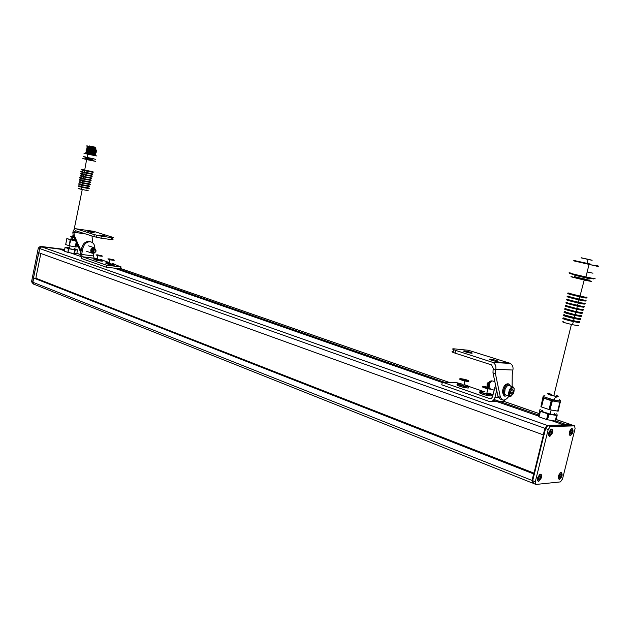 <?xml version="1.0" encoding="UTF-8"?>
<svg xmlns="http://www.w3.org/2000/svg" width="630" height="630" viewBox="0 0 630 630"><rect width="100%" height="100%" fill="white"/><g stroke="black" fill="none" stroke-linecap="round" stroke-linejoin="round"><path stroke-width="0.94" d="M553.345 420.73L553.227 421.21M73.466 253.929L73.56 253.457M538.555 414.989L494.022 399.499M444.323 382.205L117.44 268.498M571.544 424.856L566.827 424.825L555.786 420.982M538.492 416.076L493.306 400.318M442.291 382.528L114.14 268.112M80.435 256.363L70.363 252.85M572.197 425.085L547.777 425.597L563.826 424.903L550.51 420.265M64.488 250.078L62.842 249.504L62.709 250.181M64.355 250.756L59.582 249.094L41.627 246.834L39.651 248.519L38.863 252.756M574.599 425.872L550.431 426.534L548.21 429.495L535.303 481.722L535.949 484.446L560.401 481.911L562.519 478.981L575.08 428.605L574.599 425.872L571.111 424.707L547.116 425.36L544.895 428.313L543.28 434.85L38.8 252.748L39.651 248.519L41.627 246.834L62.842 249.504M543.28 434.85L544.895 428.313L39.375 248.425L41.36 246.739L64.575 249.661L41.36 246.739L547.116 425.36L544.895 428.313L545.556 428.55L532.689 480.682L533.5 483.407M533.941 473.406L36.123 278.302M34.445 278.129L533.87 473.689L33.713 278.058L533.634 473.933L532.035 480.422L532.854 483.147M38.674 252.685L33.429 278.05L32.87 282.264L33.918 284.264L32.87 282.264L33.713 278.058M540.422 474.193C541.556 474.311 541.902 475.492 541.453 477.753L538.571 481.674C536.665 479.422 537.28 476.926 540.422 474.193M561.125 472.295C562.905 474.492 562.299 476.918 559.314 479.572C557.526 477.383 558.133 474.957 561.125 472.295M551.581 429.093C552.699 429.282 553.03 430.518 552.581 432.794L549.714 436.629C547.832 434.212 548.454 431.7 551.581 429.093M572.056 428.424C573.796 430.786 573.19 433.227 570.229 435.763C568.465 433.409 569.079 430.959 572.056 428.424M550.431 426.534L547.777 425.597L545.556 428.55L547.777 425.597L571.764 424.935L556.148 419.517M534.342 473.973L533.846 473.776L543.414 434.873M533.846 473.776L532.035 480.422L533.011 483.281M534.366 474.185L533.602 474.083M535.303 481.722L532.689 480.682L534.256 474.335M33.429 278.05L32.602 282.161L33.603 284.138L32.87 282.264L532.689 480.682L533.334 483.407L535.626 484.32M571.985 424.966L574.371 425.841M544.005 435.086L545.556 428.55L548.21 429.495M543.359 434.85L543.95 435.062L543.359 434.85M540.193 478.257L540.375 476.501L539.548 476.123L538.548 477.508L538.359 479.265L539.185 479.635L540.193 478.257L538.886 477.745L538.965 476.926M539.516 476.17L540.375 476.501M538.461 478.32L538.886 477.745M560.865 476.256L561.054 474.548L560.283 474.177L559.314 475.516L559.125 477.225L559.905 477.595L560.865 476.256L559.574 475.752L559.653 475.051M560.235 474.233L561.054 474.548M559.235 476.225L559.574 475.752M551.321 433.251L551.51 431.471L550.699 431.03L549.699 432.385L549.51 434.165L550.321 434.598L551.321 433.251L549.998 432.778L550.1 431.841M550.612 431.148L551.51 431.471M549.604 433.314L549.998 432.778M571.772 432.471L571.961 430.739L571.205 430.314L570.245 431.629L570.048 433.361L570.812 433.786L571.772 432.471L570.465 432.015L570.559 431.196M571.111 430.44L571.961 430.739M570.15 432.44L570.465 432.015M33.295 284.012L31.539 281.744L38.304 248.039L40.288 246.361L64.622 249.425M31.539 281.744L32.602 282.161L38.816 252.654M38.698 252.764L33.524 277.964M38.304 248.039L39.375 248.425L41.36 246.739L40.288 246.361M34.099 284.287L532.358 483.021M464.168 350.863C462.672 350.997 464.137 351.627 468.57 352.737L471.642 353.249C473.099 353.107 471.634 352.485 467.247 351.375L464.168 350.863M489.825 359.045C488.4 359.21 489.975 359.872 494.558 361.029L497.606 361.518C498.991 361.344 497.416 360.683 492.88 359.541L489.825 359.045M495.574 370.07L495.416 373.669L492.983 372.865L493.133 369.274L495.574 370.07L495.763 369.282C496.283 366.29 495.393 364.022 493.093 362.494L455.624 350.382C452.387 349.288 451.789 348.76 453.813 348.815L468.373 350.256L510.269 363.392C512.544 364.896 513.426 367.109 512.914 370.038L512.229 374.866L512.096 386.607M493.133 369.274L493.322 368.487L491.565 364.912L454.978 353.107C451.741 351.997 451.143 351.469 453.175 351.509L453.616 349.658M495.416 373.669L500.401 397.309L502.661 399.932C504.732 400.452 506.827 399.168 508.969 396.073M492.983 372.865L497.991 396.483L500.259 399.097L502.661 399.932M497.991 396.483L500.401 397.309M462.01 384.072L456.12 382.52L442.378 382.158L441.756 384.796L488.825 401.294C491.794 401.979 493.826 400.711 494.928 397.483L496.676 390.253M442.378 382.158L490.03 398.68L491.597 398.184L492.44 396.955L495.558 384.993M492.991 394.742L491.873 394.364M484.722 391.899L468.917 386.45M505.134 399.719C503.74 401.389 502.047 401.932 500.07 401.349L491.676 401.31M490.203 388.852L489.274 384.859C490.148 382.095 491.329 380.803 492.841 380.993L494.849 381.662M489.581 388.387C488.4 388.096 488.014 386.812 488.439 384.536C489.368 381.709 490.565 380.52 492.038 380.969M100.894 235.124C98.989 234.911 99.249 235.124 101.666 235.762L104.801 236.368C106.69 236.573 106.431 236.36 104.029 235.73L100.894 235.124M89.082 231.36C87.184 231.147 87.412 231.344 89.767 231.966L92.893 232.572C94.784 232.777 94.555 232.58 92.208 231.966L89.082 231.36M73.096 235.069L72.859 232.486L74.009 232.864L74.245 235.439L73.096 235.069L80.797 252.488M72.859 232.486L72.97 231.942C73.584 229.635 74.616 228.588 76.065 228.8L94.303 234.643L101.343 236.179L100.934 238.156L111.124 239.573L111.534 237.612L101.343 236.179M74.009 232.864L74.12 232.312L85.507 233.919M74.245 235.439L81.105 250.984M92.641 242.786L91.996 236.014M111.534 237.612C113.739 237.888 114.046 237.754 112.447 237.211L93.65 231.328M100.934 238.156L93.894 236.628L75.663 230.745L74.12 232.312M112.345 237.715L112.046 239.164C113.636 239.707 113.329 239.849 111.124 239.573M93.996 253.142L93.421 255.922L81.624 254.465L82.27 256.733L106.612 265.23L106.202 267.199L120.417 268.837L120.818 266.892L106.612 265.23M82.38 256.788L94.642 258.379M81.624 254.465L82.908 248.212L81.75 247.818L80.475 254.063L81.766 258.615L106.202 267.199M121.11 266.915L120.417 268.837M120.818 266.892L114.668 264.419M108.265 262.206L102.769 260.316M94.185 258.221L93.421 255.922M81.75 247.818C83.01 243.495 85.475 241.353 89.145 241.4L90.948 241.92M94.87 248.181C94.839 245.133 93.665 243.085 91.358 242.054L90.303 241.786C86.633 241.739 84.168 243.881 82.908 248.212M94.681 248.062L93.39 247.574C90.736 248.59 90.106 250.346 91.515 252.835L92.799 253.284M95.728 249.472L93.846 247.866C91.311 248.834 90.712 250.512 92.051 252.874L92.988 253.291L94.594 252.795M94.209 248.724L93.941 248.661C91.775 249.488 91.429 250.756 92.886 252.449L92.917 252.457M94.547 252.37C96.146 251.646 96.335 250.748 95.106 249.669C93.5 250.386 93.319 251.291 94.547 252.37M94.87 248.976L95.146 249.039C96.587 250.74 96.233 252 94.083 252.827L93.815 252.764C92.358 251.071 92.712 249.803 94.87 248.976M40.863 253.488L35.989 277.334L36.296 278.46L534.012 473.13M483.115 391.75C479.737 391.624 480.926 392.356 486.667 393.947L488.628 394.309C491.266 394.593 491.353 394.223 488.896 393.214M489.368 388.356L485.131 387.363L488.659 387.796M486.793 387.891L486.943 387.261M462.381 384.284C457.152 383.442 457.049 383.875 462.073 385.599L463.641 385.993C468.838 386.828 468.948 386.387 463.956 384.678M461.9 379.221L466.617 380.504L461.9 379.221M480.375 392.356C478.39 392.75 480.469 393.75 486.628 395.356L491.077 395.979L491.809 395.671L491.053 395.081M480.627 391.293C478.642 391.671 480.729 392.671 486.888 394.278L491.101 394.908C492.841 394.805 492.117 394.191 488.935 393.049M463.979 384.552C468.681 385.954 470.043 386.749 468.051 386.954L463.814 386.308C457.837 384.741 455.884 383.796 457.939 383.457M468.019 387.103C469.153 387.702 469.082 388.009 467.799 388.009L463.562 387.363C457.585 385.796 455.632 384.851 457.695 384.513M490.069 381.465L487.462 383.032L487.801 386.623M510.875 390.852L512.174 389.434L513.198 390.246L512.867 392.584L511.521 394.12L510.489 393.325L510.52 391.915M510.82 390.97C510.253 394.419 510.946 394.963 512.891 392.592C513.458 389.151 512.773 388.608 510.82 390.97M487.045 385.347L487.124 383.072M511.749 389.757L513.198 390.246M510.544 391.797L512.867 392.584M508.906 384.04L508.119 383.78C505.063 383.859 503.149 386.647 502.362 392.128L504.008 395.884L504.969 396.215L507.363 395.53M510.489 386.064L509.087 384.103C506.032 384.182 504.118 386.97 503.331 392.451L504.969 396.215M112.494 263.513L114.526 264.206C114.723 264.702 112.762 264.498 108.636 263.6L105.95 262.734L108.179 262.623M114.369 264.986C114.565 265.482 112.597 265.285 108.478 264.38L105.848 263.245M95.957 259.284C93.004 259.001 93.209 259.324 96.571 260.261L99.43 260.851C103.147 261.371 103.564 261.166 100.674 260.245M96.374 258.552C93.153 258.205 93.271 258.52 96.729 259.489L99.587 260.08C103.407 260.607 103.737 260.379 100.587 259.418M109.147 262.844L108.163 262.702C106.147 262.545 106.431 262.82 109.006 263.521L112.361 264.151C114.101 264.309 114.14 264.12 112.479 263.584M109.667 259.363L112.683 259.93L109.667 259.363M97.248 258.757L96.358 258.631C94.35 258.465 94.594 258.725 97.107 259.41L100.454 260.04C102.218 260.206 102.257 260.025 100.572 259.489M97.808 255.315L100.792 255.882L97.808 255.315M551.793 394.254C549.013 393.703 548.187 393.766 549.313 394.427L553.794 395.821C556.424 396.341 557.298 396.309 556.424 395.727M543.635 396.656L543.068 396.648L543.076 397.254L544.249 398.152L556.125 401.609C558.889 402.066 560.29 402.074 560.346 401.625L558.235 411.099L557.668 411.099L559.865 402.255L560.424 402.255M540.406 409.768L539.839 409.768L539.839 411.075L548.801 414.209L557.14 415.516L557.007 414.17L556.416 413.863M542.745 410.579C541.264 410.555 541.178 410.91 542.485 411.626L550.163 414.091C554.928 415.012 556.329 414.855 554.376 413.627M543.076 397.254L543.674 398.144L551.219 400.672L559.865 402.255M552.384 400.964L549.895 409.776L549.029 409.539L551.219 400.672M549.1 414.264L547.438 419.745L546.572 419.501L547.942 413.973M540.414 411.374L539.067 416.879L538.492 416.572L539.839 411.075M543.674 398.144L541.501 406.972L540.926 406.673L543.091 397.861M557.14 415.532L555.778 421.029L555.211 421.045L556.581 415.524M550.195 409.839L557.668 411.099M541.501 406.972L549.029 409.539M543.068 396.648L540.926 406.673M547.73 419.8L555.211 421.045M539.067 416.879L546.572 419.501M539.839 409.768L538.492 416.572M72.064 236.384C70.615 236.242 70.804 236.415 72.608 236.896L74.041 237.211M68.717 247.74C66.024 247.495 66.26 247.803 69.442 248.677L73.915 249.527C76.332 249.771 76.38 249.535 74.056 248.818M72.694 236.478L72.174 236.4M67.394 247.354L65.103 247.488L69.024 248.779L75.254 249.921L77.569 249.858L74.238 248.653M75.254 249.921L74.505 253.591L73.891 253.52L74.639 249.842M76.639 243.085L75.852 246.976L75.238 246.897L76.214 242.117M75.277 239.998L70.922 239.116L70.773 239.849L66.819 238.589L75.639 240.817M70.828 239.928L69.245 245.747L70.143 239.762M69.024 248.779L67.898 252.378L68.339 248.606M65.103 247.488L64.355 251.157L65.024 247.456M66.89 238.675L65.693 244.55L66.811 238.644M70.773 239.849L75.655 240.857M75.852 246.976L78.222 246.661M69.623 245.826L75.238 246.897M65.693 244.55L68.946 245.661M64.355 251.157L67.591 252.291M74.505 253.591L76.821 253.512L77.569 249.858M68.276 252.457L73.891 253.52M91.169 146.349L90.555 146.223L91.169 146.349M93.602 146.861L92.996 146.735L93.602 146.861M93.862 146.94L93.256 146.806L93.862 146.94M94.61 147.073L89.539 146.002L94.61 147.073M86.704 190.039C89.838 190.984 87.995 190.732 81.183 189.284L79.947 188.992C77.482 188.338 77.498 188.22 80.01 188.622M93.342 155.161L87.531 153.996C85.404 153.499 85.373 153.468 87.444 153.885M93.555 154.342L87.657 153.153C85.491 152.649 85.467 152.61 87.57 153.035M93.72 153.547L87.814 152.35C85.648 151.854 85.625 151.814 87.735 152.247M93.886 152.751L87.98 151.554C85.814 151.05 85.79 151.019 87.909 151.452M95.626 152.334L88.145 150.751C85.971 150.255 85.948 150.224 88.074 150.665M95.776 151.539L88.302 149.956C86.129 149.46 86.113 149.428 88.239 149.869M95.917 150.735L88.468 149.153C86.294 148.656 86.271 148.633 88.405 149.074M96.051 149.932L88.625 148.357C86.452 147.861 86.436 147.837 88.57 148.286M94.689 148.79L88.791 147.554C86.609 147.066 86.593 147.042 88.743 147.491M94.854 147.995L88.956 146.758C86.775 146.262 86.759 146.247 88.909 146.696M89.169 145.924L94.98 147.152L89.169 145.924M90.917 146.278L90.303 146.152L90.917 146.278M585.632 258.78L584.309 258.481L585.632 258.78M589.68 259.67L588.349 259.371L589.68 259.67M588.404 259.355L587.081 259.048L588.404 259.355M584.38 258.465L583.057 258.166L584.38 258.465M577.734 325.151C578.86 325.592 578.812 325.749 577.592 325.631L572.52 324.694C564.338 322.749 561.251 321.741 563.267 321.678M553.274 421.013L551.699 420.462M538.91 413.54L503.307 401.2M448.891 382.323L120.771 268.553L449.017 382.331M80.396 254.559L76.86 253.331M533.98 473.224L35.563 278.247M543.918 435.173L543.414 434.991M534.303 474.146L533.736 473.925L534.295 474.162M543.973 434.944L543.32 434.708M538.398 481.312L537.429 480.627M539.674 474.492L540.115 474.358M540.217 474.453C537.335 476.965 536.776 479.241 538.524 481.304C541.39 478.8 541.957 476.516 540.217 474.453M539.115 474.981L540.178 474.358L540.847 474.666M559.141 479.225L558.259 478.627M560.432 472.579L560.826 472.461M560.92 472.555C558.18 474.988 557.629 477.209 559.259 479.217C561.999 476.784 562.551 474.563 560.92 472.555M560.873 472.461L561.495 472.736M549.533 436.275L548.612 435.598M550.722 429.432L551.266 429.274M551.368 429.369C548.51 431.755 547.942 434.054 549.659 436.267C552.51 433.881 553.077 431.581 551.368 429.369M550.092 430.038L551.329 429.274L551.935 429.565M570.048 435.417L569.213 434.818M571.268 428.739L571.741 428.605M571.843 428.691C569.118 431.015 568.567 433.251 570.174 435.401C572.883 433.086 573.442 430.849 571.843 428.691M570.748 429.219L572.355 428.865M492.235 362.116L509.418 363.03M495.763 369.282L512.914 370.038M455.624 350.382L454.978 353.107M490.888 398.577L489.478 398.562M498.464 397.514L494.928 397.483M496.251 388.269L494.684 387.741M94.138 231.399L76.065 228.8M93.894 236.628L94.303 234.643M491.558 389.316L487.903 388.828C483.612 387.741 481.84 386.985 482.588 386.56M488.266 387.3L484.557 386.474C481.462 386.56 483.194 387.348 489.77 388.86L490.479 388.946M488.793 393.632L486.927 392.86M486.73 393.679L487.596 393.837M468.704 381.016C469.319 381.63 468.027 381.615 464.838 380.961L463.278 380.575C460.136 379.654 458.971 379.055 459.79 378.795M465.113 379.441C458.916 378.189 458.341 378.465 463.389 380.284C469.61 381.536 470.185 381.26 465.113 379.441M513.741 393.262C514.789 386.97 513.529 385.977 509.961 390.293C508.922 396.609 510.19 397.601 513.741 393.262M511.694 395.908L509.898 396.396C508.418 395.404 508.26 393.277 509.418 390.033C510.56 387.67 511.788 386.639 513.103 386.938L514.174 388.395M505.134 388.6L507.119 386.056M512.985 386.899L508.985 385.568C507.662 385.261 506.425 386.292 505.291 388.639C504.134 391.876 504.299 393.994 505.78 394.986L509.898 396.396C508.662 395.482 508.607 393.404 509.717 390.159C510.859 387.789 511.985 386.718 513.103 386.938M504.661 393.482L505.11 388.663M114.251 260.253L109.77 259.812L107.848 258.938M109.085 258.859C107.069 258.899 108.391 259.347 113.046 260.206C115.046 260.159 113.723 259.71 109.085 258.859M102.344 256.197L97.863 255.748L96.02 254.906M97.264 254.827C95.224 254.851 96.516 255.292 101.131 256.15C103.155 256.119 101.863 255.678 97.264 254.827M559.377 399.617C561.865 401.074 560.125 401.223 554.164 400.058L544.525 397.05C542.824 396.16 542.989 395.774 545.029 395.868M549.336 393.64C547.47 393.419 547.131 393.632 548.32 394.254C551.494 395.861 560.889 397.491 557.235 395.805M71.741 236.258C69.457 236.085 70.229 236.431 74.08 237.282M74.056 249.543L74.198 248.858M94.287 161.012L86.082 159.335M89.05 188.543L78.466 186.307M87.16 187.945C92.555 189.276 85.436 188.149 80.341 186.866C77.687 186.173 77.9 186.086 80.971 186.622M86.523 187.795C89.074 188.559 87.578 188.346 82.042 187.173L81.018 186.929C78.994 186.401 79.018 186.307 81.073 186.645M82.097 186.889L88.035 188.283L80.971 186.968C78.923 186.433 78.955 186.338 81.065 186.685M87.294 187.535C90.507 188.488 88.625 188.22 81.648 186.74L81.049 186.59M89.562 186.527L81.939 185.157L81.648 186.74L80.38 186.441C77.852 185.779 77.876 185.661 80.443 186.086M81.648 186.74L80.396 186.48C77.907 185.834 77.915 185.716 80.435 186.133C77.915 185.716 77.9 185.834 80.396 186.48L89.161 188.149M89.066 186.307C92.326 187.252 83.168 185.409 81.939 185.157L78.789 184.236M80.939 184.543L81.341 184.614C79.128 184.244 79.096 184.338 81.246 184.897L88.665 186.283L81.294 184.85M87.641 185.921C93.138 187.268 85.885 186.11 80.695 184.803C78.025 184.11 78.191 184.023 81.191 184.543M87.074 185.779C89.759 186.574 88.192 186.346 82.372 185.11L81.349 184.566M88.609 186.007L82.428 184.826M87.775 185.511C91.043 186.472 89.129 186.196 82.026 184.685L80.734 184.377C78.159 183.708 78.183 183.59 80.797 184.031M90.074 184.503L82.317 183.094L82.026 184.685L80.742 184.417C78.214 183.763 78.222 183.653 80.79 184.078C78.222 183.653 78.207 183.763 80.742 184.417L89.673 186.126M89.61 184.291C92.807 185.22 83.562 183.354 82.317 183.094L79.104 182.172M80.624 182.369L82.924 182.802M86.334 183.527L86.814 183.637M88.468 183.984C93.476 185.236 86.097 183.999 81.049 182.739C78.561 182.102 78.474 181.976 80.79 182.353M87.672 183.779L81.569 182.779M89.318 184.007L81.53 182.818C79.27 182.235 79.301 182.141 81.617 182.535M82.758 182.763L81.624 182.495M88.247 183.48C91.586 184.448 89.633 184.165 82.404 182.621L81.089 182.306C78.466 181.637 78.482 181.527 81.144 181.976M90.586 182.48L82.688 181.038L82.404 182.621L81.097 182.353C78.522 181.692 78.529 181.582 81.136 182.023C78.522 181.582 78.514 181.692 81.097 182.353L90.184 184.102M90.161 182.283L79.427 180.101M80.475 180.227L83.562 180.802M86.53 181.44L87.271 181.605M89.476 182.094L81.404 180.676C79.073 180.085 78.805 179.928 80.601 180.204M88.184 181.755C91.137 182.598 89.421 182.346 83.034 180.983L81.845 180.7M89.995 182.007L81.805 180.739C79.443 180.141 79.475 180.046 81.892 180.463M83.089 180.7L81.9 180.416M88.728 181.456C92.13 182.432 90.145 182.133 82.774 180.558L81.443 180.243C78.774 179.558 78.789 179.456 81.498 179.92M91.106 180.456L83.066 178.975L82.774 180.558L81.451 180.29C78.821 179.621 78.829 179.511 81.49 179.967C78.829 179.511 78.821 179.621 81.451 180.29L90.704 182.078M90.704 180.274L79.742 178.038M80.451 178.109L84.396 178.849M86.53 179.306L87.728 179.574M90.35 180.172L80.546 178.077M88.736 179.739C91.822 180.613 90.035 180.338 83.365 178.912L82.12 178.621C79.687 178.006 79.711 177.912 82.176 178.337C79.884 177.755 79.766 177.644 81.829 177.983M90.649 179.999L82.081 178.66C79.616 178.038 79.648 177.944 82.168 178.385M82.853 178.463L84.121 178.715M82.585 178.4L82.176 178.337M89.208 179.432C92.665 180.408 90.649 180.101 83.152 178.495L81.798 178.18C79.073 177.487 79.096 177.384 81.853 177.865M91.216 180.054L81.813 178.227C79.128 177.55 79.136 177.439 81.837 177.912M91.618 178.432L80.065 175.967M80.514 176.006L82.436 176.337C79.821 175.841 79.789 175.935 82.357 176.581L91.192 178.29L82.396 176.542C79.86 175.904 79.884 175.809 82.451 176.266M91.129 178.227L80.585 175.975M89.287 177.723C92.516 178.629 90.649 178.337 83.695 176.849L82.451 176.258C80.026 175.652 79.939 175.534 82.183 175.92M83.215 176.408L85.255 176.817M91.271 177.983L82.766 176.29M89.688 177.4C93.209 178.392 91.161 178.07 83.53 176.431L82.152 176.109C79.38 175.416 79.396 175.313 82.199 175.802M92.13 176.408L83.822 174.849L83.53 176.431L82.16 176.156C79.435 175.471 79.443 175.368 82.191 175.849C79.443 175.368 79.427 175.471 82.16 176.156L91.728 178.03M89.846 175.707L80.388 173.896M80.64 173.919L82.711 174.266M84.176 174.51C80.112 173.73 79.6 173.73 82.632 174.502L91.83 176.298L80.703 173.88M91.878 175.967L82.672 174.463C80.034 173.801 80.057 173.707 82.727 174.187C80.175 173.541 80.112 173.431 82.53 173.856M83.593 174.352L88.539 175.4M90.161 175.376C93.752 176.369 91.665 176.03 83.908 174.368L82.506 174.037C79.687 173.337 79.703 173.242 82.554 173.746M92.641 174.384L84.2 172.778L83.908 174.368L82.514 174.085C79.742 173.392 79.75 173.297 82.546 173.793C79.742 173.297 79.734 173.392 82.514 174.085L92.24 176.006M80.876 171.793L92.492 174.282L80.703 171.825M80.821 171.832L82.987 172.195M90.397 173.691L82.947 172.376C80.207 171.699 80.23 171.604 83.002 172.108C80.325 171.431 80.286 171.328 82.884 171.793M92.46 173.951L82.908 172.415C79.703 171.604 80.341 171.636 84.829 172.518M84.003 172.297L89.043 173.376M83.002 172.045L84.412 172.423L83.01 172.092M90.641 173.352L82.853 171.966C79.994 171.258 80.01 171.163 82.908 171.691M93.145 172.352L84.578 170.714L84.286 172.305L82.869 172.014C80.049 171.321 80.049 171.226 82.9 171.738C80.049 171.226 80.041 171.313 82.869 172.014L92.752 173.974M90.948 171.675L83.262 170.124M85.727 170.565C80.608 169.541 79.766 169.47 83.184 170.336L93.09 172.289L81.097 169.714M93.035 171.927L83.231 170.289C80.38 169.588 80.404 169.501 83.278 170.029C80.475 169.312 80.459 169.226 83.239 169.73M84.428 170.257L89.547 171.352M83.278 169.966L84.743 170.344L83.286 170.005M91.122 171.321L83.207 169.895C80.301 169.179 80.317 169.092 83.254 169.635M95.39 161.327L86.617 159.595L84.664 170.234L83.223 169.942C80.349 169.242 80.356 169.147 83.247 169.683C80.356 169.147 80.349 169.242 83.223 169.942L93.264 171.951M95.799 161.335L83.278 158.705M93.539 160.776L85.113 159.146C81.679 158.327 82.089 158.343 86.349 159.209M92.389 160.067L86.483 158.918C84.294 158.398 84.302 158.358 86.507 158.791M92.579 159.13L86.672 157.98C84.483 157.461 84.491 157.421 86.688 157.854M87.617 158.043L90.562 158.681M94.004 158.823L85.452 157.146C82.286 156.397 82.302 156.342 85.491 156.98M95.728 159.335L85.499 157.256C82.396 156.523 82.388 156.46 85.467 157.075C82.38 156.468 82.38 156.523 85.475 157.24L87.082 157.516L87.759 154.185L84.806 153.405M86.271 153.704L87.499 153.956M94.634 155.421L86.216 153.736C82.774 152.925 83.176 152.964 87.412 153.838M95.453 155.216L87.145 153.492C84.625 152.901 84.656 152.869 87.231 153.397M93.894 154.791L87.16 153.436C84.617 152.846 84.664 152.822 87.294 153.358M95.571 154.413L87.31 152.688C84.79 152.106 84.814 152.074 87.389 152.602M94.059 154.004L87.318 152.641C84.782 152.05 84.829 152.027 87.452 152.562M95.681 153.602L87.475 151.893C84.956 151.31 84.979 151.279 87.538 151.806M94.216 153.208L87.483 151.838C84.948 151.255 84.987 151.231 87.609 151.767M95.776 152.791L87.633 151.09C85.121 150.515 85.137 150.483 87.696 151.011M96.193 152.846L87.649 151.043C85.113 150.46 85.152 150.436 87.759 150.972M95.862 151.98L87.798 150.294C85.278 149.712 85.302 149.688 87.853 150.216M96.335 152.05L87.806 150.239C85.278 149.664 85.31 149.641 87.916 150.184M95.917 151.161L87.964 149.491C85.444 148.916 85.459 148.893 88.003 149.42M96.477 151.247L87.972 149.444C85.436 148.861 85.475 148.845 88.074 149.389M95.949 150.342L88.121 148.696C85.609 148.121 85.625 148.097 88.161 148.625M96.611 150.444L88.129 148.641C85.601 148.066 85.633 148.05 88.224 148.593M95.933 149.507L88.287 147.893C85.775 147.326 85.782 147.302 88.318 147.829M95.028 149.247L88.294 147.845C85.767 147.27 85.798 147.255 88.381 147.798M95.855 148.656L88.444 147.097C85.94 146.522 85.948 146.506 88.468 147.034C85.932 146.475 85.956 146.459 88.531 147.003M95.658 147.782L88.609 146.294C86.105 145.727 86.105 145.711 88.625 146.239C86.097 145.672 86.121 145.664 88.688 146.207M95.35 147.664L88.617 146.247M95.185 148.452L88.46 147.042M96.059 155.854L87.759 154.185L96.965 155.988M85.459 157.114L87.097 157.437M82.727 169.824C80.427 169.242 80.601 169.194 83.247 169.683C80.782 169.226 80.467 169.242 82.317 169.722M88.539 171.171L90.972 171.73M88.602 173.321L90.421 173.746M88.421 175.423L89.862 175.762M80.774 184.125L82.081 184.362L80.774 184.125M80.427 186.196L81.703 186.417L80.427 186.196M589.263 278.515C590.428 278.838 590.412 278.901 589.2 278.688L574.702 275.2M588.892 279.917C590.082 280.255 590.066 280.318 588.845 280.106L574.355 276.609M594.043 278.334C595.925 278.862 595.901 278.956 593.972 278.618L585.939 276.956C575.135 274.593 564.842 271.94 570.615 273.018M593.46 278.948L569.733 273.499M597.051 266.08C598.972 266.561 598.972 266.616 597.035 266.238L573.607 260.828M590.688 264.127L574.103 260.497M589.184 264.537L588.412 264.372M590.68 264.143L575.096 260.725M591.641 260.221L581.049 257.859M591.538 260.095L581.214 257.749L591.538 260.095M579.427 322.458L573.332 321.591C566.575 320.024 563.118 319 562.96 318.52M577.765 321.717C579.694 322.355 579.923 322.607 578.45 322.458C573.741 321.969 558.503 317.796 563.976 318.504M577.151 321.623L572.977 321.245C566.646 319.757 564.015 318.938 565.086 318.78M572.78 320.757L572.977 321.245L577.301 322.111L577.891 322.072L577.135 321.686L577.899 322.072L577.104 322.095C573.946 321.78 562.992 318.93 564.559 318.827M578.844 321.387C580.002 321.828 579.954 321.977 578.702 321.843L573.52 320.883C565.141 318.898 561.976 317.882 564.031 317.843M578.623 321.898C575.04 321.544 562.511 318.347 563.07 317.945M580.348 319.41L574.143 318.512C567.26 316.914 563.732 315.882 563.567 315.409M578.537 318.63C580.608 319.3 580.876 319.56 579.356 319.402C574.56 318.882 559.023 314.661 564.598 315.402M578.214 318.607L578.938 318.953L578.332 319.016L573.835 318.189C567.031 316.591 564.299 315.74 565.638 315.638M577.584 318.465L574.387 317.559M572.717 317.488L573.946 317.764L573.835 318.189L578.372 319.095L578.994 319.064L578.198 318.67L579.001 319.071L578.175 319.079C574.859 318.733 563.362 315.764 564.984 315.677M579.742 318.339C580.931 318.78 580.884 318.93 579.608 318.788L574.324 317.796C565.787 315.78 562.558 314.764 564.653 314.74M579.529 318.835C575.875 318.457 563.07 315.213 563.669 314.827M581.262 316.355L574.946 315.425C567.937 313.803 564.346 312.764 564.173 312.299M579.324 315.551C581.514 316.244 581.829 316.512 580.254 316.339C575.379 315.787 559.542 311.519 565.212 312.299M579.285 315.599L574.694 315.134C567.409 313.417 564.582 312.543 566.212 312.504M578.458 315.394L575.198 314.48M570.709 313.732L574.804 314.701L574.694 315.134L579.45 316.087L580.096 316.055L579.269 315.654L580.104 316.063L579.238 316.063C575.773 315.685 563.74 312.598 565.401 312.519M580.639 315.284C581.852 315.732 581.805 315.874 580.513 315.724L575.135 314.709C566.433 312.661 563.149 311.637 565.275 311.637M580.427 315.772C576.702 315.37 563.622 312.07 564.275 311.708L575.135 314.709L575.757 312.33L564.771 309.188M581.207 313.37L575.757 312.33L581.175 313.283C576.198 312.693 560.062 308.385 565.834 309.196M580.521 312.598C582.482 313.228 582.703 313.457 581.175 313.283C582.726 313.457 582.459 313.212 580.356 312.543L575.56 312.07C567.819 310.251 564.889 309.354 566.756 309.361M579.309 312.315L576.001 311.401M568.662 309.905L580.285 313.039C581.474 313.181 581.49 313.047 580.332 312.637C581.506 313.055 581.49 313.189 580.301 313.047C576.694 312.63 564.11 309.425 565.827 309.361M581.545 312.236C582.774 312.677 582.734 312.819 581.419 312.661L575.946 311.622C567.079 309.543 563.732 308.511 565.898 308.535M581.522 312.315C582.679 312.732 582.616 312.866 581.348 312.716C577.537 312.275 564.173 308.928 564.882 308.598L575.946 311.622L576.568 309.243L565.378 306.078M583.096 310.251L576.568 309.243L582.081 310.212C577.017 309.59 560.582 305.243 566.457 306.086M580.726 309.338L581.136 309.464M581.584 309.598C583.419 310.188 583.585 310.393 582.081 310.212C583.608 310.393 583.396 310.173 581.419 309.55C582.561 309.96 582.529 310.086 581.325 309.936L576.418 308.999C568.339 307.109 565.267 306.18 567.221 306.211M580.112 309.22L576.804 308.33M581.427 309.511L576.521 308.574L576.418 308.999L581.356 310.023C582.592 310.173 582.608 310.039 581.403 309.621C582.616 310.047 582.608 310.18 581.372 310.023C577.615 309.574 564.48 306.251 566.244 306.204M576.521 308.574L567.803 306.353M582.443 309.18C583.703 309.629 583.663 309.763 582.325 309.598L576.749 308.527C567.732 306.416 564.322 305.385 566.52 305.432M582.419 309.259C583.601 309.676 583.545 309.81 582.254 309.645C578.364 309.18 564.724 305.778 565.488 305.479M584.018 307.196L577.379 306.148L565.984 302.959M565.472 305.471L576.749 308.527L577.379 306.148L582.986 307.149C584.443 307.33 584.364 307.156 582.742 306.629C584.349 307.156 584.427 307.33 582.971 307.141C577.844 306.487 561.102 302.093 567.079 302.983M581.561 306.251L582.159 306.432M582.482 306.542C583.679 306.952 583.648 307.078 582.396 306.912L577.277 305.928C568.851 303.967 565.653 303.006 567.677 303.061M580.876 306.117L577.608 305.251M582.498 306.487L577.387 305.503L577.277 305.928L582.427 306.999C583.711 307.164 583.726 307.03 582.466 306.605C583.734 307.038 583.726 307.164 582.443 306.999C578.529 306.519 564.842 303.077 566.669 303.046M575.718 305.07L567.472 302.943L583.144 306.574C584.475 306.747 584.53 306.621 583.325 306.204M583.341 306.133C584.624 306.574 584.585 306.7 583.23 306.526L577.56 305.432C568.378 303.29 564.905 302.25 567.134 302.321M584.939 304.14L578.19 303.046L566.591 299.841M566.079 302.353C567.685 303.211 573.985 304.762 577.56 305.432L578.19 303.046L583.876 304.07C578.931 303.416 562.362 299.155 567.346 299.825M582.348 303.156L583.159 303.392M583.553 303.518C584.798 303.943 584.766 304.062 583.459 303.888L578.143 302.857C569.362 300.817 566.031 299.833 568.142 299.911M584.183 303.282L578.253 302.424L578.143 302.857L583.498 303.967C584.829 304.148 584.845 304.022 583.538 303.581C584.853 304.022 584.845 304.156 583.514 303.975C579.45 303.447 565.212 299.896 567.087 299.88M575.891 301.833L567.457 299.612M584.246 303.077C585.553 303.518 585.514 303.644 584.136 303.455L578.372 302.337C569.032 300.163 565.496 299.124 567.756 299.218M584.223 303.148C585.451 303.565 585.404 303.691 584.065 303.51L567.921 299.762M585.853 301.077L579.001 299.951L567.197 296.722M566.685 299.226L578.372 302.337L579.001 299.951L584.782 300.998C580.128 300.368 564.039 296.32 567.559 296.675M583.089 300.045L584.144 300.352M584.624 300.502C585.916 300.927 585.884 301.045 584.53 300.856L579.009 299.778C569.882 297.659 566.409 296.659 568.599 296.761M582.191 299.864L583.577 300.25L582.199 299.872M585.097 300.195L579.112 299.344L579.009 299.778L584.569 300.935C585.947 301.132 585.963 301.006 584.609 300.565C585.971 301.014 585.963 301.14 584.585 300.943C580.372 300.376 565.575 296.714 567.512 296.722M575.576 298.47L567.662 296.336M585.152 300.014C586.483 300.455 586.443 300.581 585.042 300.384L579.183 299.234C569.685 297.029 566.079 295.99 568.378 296.108M585.128 300.093C586.38 300.51 586.333 300.628 584.971 300.431L568.386 296.58M585.656 297.604L586.719 297.982L585.742 298.014L579.813 296.848L567.803 293.604M586.68 297.903L585.695 297.919C581.254 297.305 565.653 293.454 567.929 293.548C565.929 293.525 581.293 297.305 585.656 297.911C587.081 298.116 587.089 297.998 585.672 297.541C587.081 297.99 587.066 298.116 585.64 297.903L579.876 296.698C570.394 294.509 566.795 293.478 569.063 293.611M583.758 296.919L585.097 297.297M585.687 297.478C587.034 297.911 587.002 298.029 585.609 297.825L579.876 296.698L579.978 296.265L568.032 293.107M584.467 297.187L582.711 296.706L584.459 297.179M586.002 297.116C587.128 297.494 587.034 297.588 585.711 297.392L573.253 294.612M568.859 293.407L585.869 297.36C587.262 297.557 587.31 297.447 586.026 297.029C587.199 297.423 587.16 297.533 585.9 297.352M586.05 296.958C587.404 297.399 587.373 297.51 585.947 297.305L579.994 296.132C570.331 293.895 566.669 292.856 569 292.997M591.381 281.413L571.449 276.877M588.877 280.57C591.916 281.366 592.468 281.602 590.53 281.279C584.75 280.295 565.606 275.649 572.371 276.877M580.451 276.129L584.207 277.657L583.852 279.082L585.097 279.846L589.168 280.917C590.617 281.185 590.53 281.082 588.9 280.634C590.664 281.122 590.806 281.24 589.333 280.988L573.536 277.161L583.435 279.287M583.585 279.326L584.506 279.539M573.843 277.153L580.781 278.468M578.505 278.287L584.876 279.744M588.979 280.752L590.168 281.067M585.798 297.336L574.946 295.029M581.128 296.376L583.624 297.021M584.727 300.376L576.781 298.746M581.128 299.652L582.971 300.14M584.593 300.612L585.593 300.951M583.656 303.4L576.899 302.053M580.876 302.865L582.238 303.235M583.53 303.613L584.325 303.873M582.585 306.432L576.647 305.267M580.458 306.038L581.458 306.322M582.466 306.621L582.868 306.747M580.6 309.314L576.245 308.44M579.939 309.188L580.632 309.385M577.804 312.015L575.781 311.59M580.616 315.362C581.75 315.78 581.695 315.921 580.451 315.78M579.38 315.496L575.135 314.701M579.718 318.41L580.513 318.835L579.545 318.843M578.308 318.512L563.661 314.819M578.82 321.465L579.592 321.883L578.639 321.898M577.245 321.52L573.528 320.843M585.616 258.851L589.034 259.615M589.097 272.278L587.192 271.892M592.964 273.192L587.168 271.987M590.042 278.129L582.671 276.578M571.339 424.738L556.164 419.478M538.918 413.501L503.362 401.168M80.404 254.528L76.868 253.307M548.549 434.676L549.565 436.306M538.429 481.344L537.327 479.643M540.178 474.358L541.005 474.839M559.172 479.257L558.149 477.839M559.983 472.957L560.881 472.461L561.645 472.909M551.329 429.274L552.116 429.77M570.079 435.448L569.095 434.086M572.536 429.062L571.804 428.605M510.269 363.392L493.093 362.494M492.636 360.557L492.88 359.541M467.011 352.359L467.247 351.375M494.093 390.175L490.164 388.836M96.106 237.226L96.508 235.242M92.106 232.446L92.208 231.966M103.926 236.226L104.029 235.73M94.075 258.174L82.27 256.733M88.617 245.865L94.067 247.684M92.051 252.874L91.515 252.835M93.846 247.866L93.39 247.574M86.672 251.323L92.106 253.173M95.083 249.015L94.146 248.708M93.815 252.764L92.886 252.449M486.667 393.947L487.903 388.828L490.542 388.962M463.641 385.993L464.838 380.961C464.759 380.788 472.681 381.748 465.476 379.543M486.628 395.356L486.888 394.278M463.814 386.308L463.562 387.363M487.77 386.615L488.305 386.796M108.636 263.6L108.478 264.38M96.571 260.261L96.729 259.489M109.006 263.521L109.77 259.812L113.061 260.214C114.715 260.395 114.77 260.229 113.219 259.71M97.107 259.41L97.863 255.748L101.146 256.15C102.737 256.276 102.808 256.119 101.367 255.678M553.888 401.168L554.164 400.058C554.4 395.947 559.952 397.254 557.621 395.9M551.171 410.004L550.163 414.091M552.085 400.908L549.895 409.776M548.801 414.209L547.438 419.745M70.442 239.849L69.245 245.747M68.646 248.692L67.898 252.378M70.009 245.905L69.442 248.677M70.922 239.116C71.025 237.825 72.08 237.242 74.112 237.36M88.326 157.791L88.216 158.327M91.019 158.374L90.909 158.91M85.869 157.327L87.79 158.232L87.594 159.169L88.326 159.737L92.5 160.524M81.845 177.912C79.136 177.439 79.12 177.542 81.805 178.219L83.152 178.495L83.443 176.912L91.255 178.258M91.429 146.428L91.24 146.821L88.696 146.31L89.027 146.774M91.24 147.262L88.539 147.113L88.869 147.577M91.074 148.066L88.373 147.916L88.712 148.373M90.909 148.861L88.216 148.712L88.546 149.176M90.744 149.664L88.058 149.515L88.389 149.971M90.57 150.46L87.901 150.318L88.231 150.775M90.405 151.255L87.743 151.113L88.074 151.57M90.24 152.058L87.586 151.917L87.916 152.373M90.074 152.854L87.428 152.712L87.751 153.169M89.909 153.649L87.263 153.515L87.633 154.019M82.837 172.006C80.364 171.399 80.388 171.313 82.892 171.746M82.546 173.809L83.963 174.085M82.191 175.872L83.585 176.14M81.837 177.936L83.215 178.196M81.483 179.999L82.837 180.251M81.128 182.062L82.459 182.306M88.523 188.315C91.878 189.291 82.569 187.425 81.561 187.212L81.183 189.284M72.103 239.384L72.6 236.967M72.608 236.896L73.025 234.88M74.112 229.509L82.246 189.528M584.947 276.893L584.727 277.775M583.632 276.743L583.53 277.184M553.794 395.821L571.41 324.442M598.098 265.923L589.011 264.529L585.939 276.956L575.962 275.097C569.591 273.554 567.874 273.018 570.804 273.499M573.851 260.544L575.198 260.765M592.184 260.214L588.003 259.489L586.987 263.608M572.52 324.694L573.332 321.591L578.466 322.466C580.017 322.615 579.663 322.324 577.403 321.599M576.584 321.497L573.583 320.631M578.395 318.583C580.6 319.292 580.923 319.567 579.372 319.402L574.143 318.512L573.52 320.883L563.055 317.93M574.324 317.796L574.946 315.425L580.269 316.347C581.813 316.512 581.545 316.26 579.458 315.591M585.711 297.927L579.813 296.848L579.183 299.234L567.291 296.108M590.562 281.287L584.183 280.137L579.994 296.132L567.906 292.981M575.663 311.637L574.828 311.409M574.804 314.701L574.253 314.551"/></g></svg>
